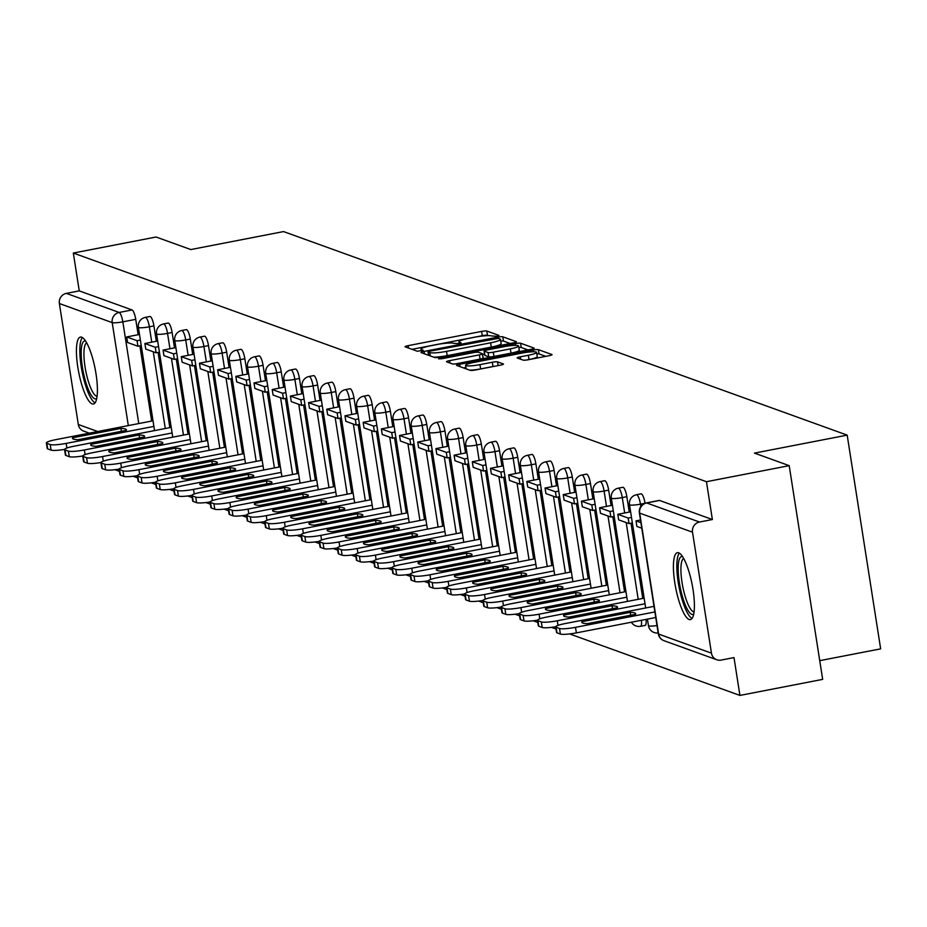 <?xml version="1.0" encoding="UTF-8"?>
<svg xmlns="http://www.w3.org/2000/svg" width="927" height="927" viewBox="0 0 927 927"><rect width="100%" height="100%" fill="white"/><g stroke="black" fill="none" stroke-linecap="round" stroke-linejoin="round"><path stroke-width="1.39" d="M496.93 336.269L498.981 335.423L486.826 331.032A4.287 0.603 -8.9 0 0 481.6 331.414L408.135 345.655A4.287 0.603 -8.9 0 0 405.041 346.733A4.287 0.603 -8.9 0 0 405.192 346.86L417.359 351.252L423.175 350.232L421.495 349.572A13.731 1.935 -8.9 0 1 420.997 349.166A13.731 1.935 -8.9 0 1 430.893 345.725L437.011 344.531A13.731 1.935 -8.9 0 1 453.743 343.326L458.969 343.627L461.136 342.874L459.456 342.214A13.731 1.935 -8.9 0 1 458.946 341.808A13.731 1.935 -8.9 0 1 468.853 338.367L474.972 337.173A13.731 1.935 -8.9 0 1 491.692 335.968L496.93 336.269M81.703 337.208A34.09 8.389 -101 0 0 80.429 337.08A34.09 8.389 -101 0 0 78.227 369.699A34.09 8.389 -101 0 0 92.144 403.894A34.09 8.389 -101 0 0 93.407 404.01A34.09 8.389 -101 0 0 95.608 371.391A34.09 8.389 -101 0 0 81.703 337.208M678.691 552.805A34.09 8.389 -101 0 0 677.417 552.677A34.09 8.389 -101 0 0 675.215 585.296A34.09 8.389 -101 0 0 689.132 619.491A34.09 8.389 -101 0 0 690.395 619.607A34.09 8.389 -101 0 0 692.596 586.988A34.09 8.389 -101 0 0 678.691 552.805M523.118 360.105A4.287 0.603 -8.9 0 0 528.344 359.734L548.946 355.736A4.287 0.603 -8.9 0 0 552.04 354.659A4.287 0.603 -8.9 0 0 551.889 354.531L538.378 349.653A4.287 0.603 -8.9 0 0 533.152 350.035L459.688 364.276A4.287 0.603 -8.9 0 0 456.594 365.354A4.287 0.603 -8.9 0 0 456.756 365.481L470.256 370.36A4.287 0.603 -8.9 0 0 475.481 369.977L500.383 365.157A4.287 0.603 -8.9 0 0 503.477 364.079A4.287 0.603 -8.9 0 0 503.315 363.952L497.532 361.866A4.287 0.603 -8.9 0 0 492.307 362.237L479.966 364.635A11.472 1.622 -8.9 0 1 465.563 365.308A11.472 1.622 -8.9 0 1 473.848 362.422L522.214 353.048A11.472 1.622 -8.9 0 1 536.606 352.376A11.472 1.622 -8.9 0 1 528.332 355.261L520.267 356.814A4.287 0.603 -8.9 0 0 517.173 357.892A4.287 0.603 -8.9 0 0 517.336 358.019L523.118 360.105M73.326 253.048L156.072 237.011L190.811 249.56L283.546 231.576L847.185 435.134L754.451 453.106L789.201 465.655L706.455 481.704L73.326 253.048L79.247 290.881L66.35 293.372L119.177 312.457A8.737 2.155 79 0 1 122.839 321.843L138.772 423.569M513.361 342.886A4.287 0.603 -8.9 0 0 516.455 341.808A4.287 0.603 -8.9 0 0 516.293 341.681L502.793 336.802A4.287 0.603 -8.9 0 0 497.567 337.173L424.091 351.426A4.287 0.603 -8.9 0 0 420.997 352.503A4.287 0.603 -8.9 0 0 421.159 352.631L434.659 357.498A4.287 0.603 -8.9 0 0 439.885 357.127L513.361 342.886M520.592 343.222L534.091 348.1A4.287 0.603 -8.9 0 1 534.242 348.228A4.287 0.603 -8.9 0 1 531.159 349.305L457.683 363.558A4.287 0.603 -8.9 0 1 452.457 363.929L446.687 361.843A4.287 0.603 -8.9 0 1 446.524 361.715A4.287 0.603 -8.9 0 1 449.618 360.638L479.41 354.867A4.287 0.603 -8.9 0 0 482.503 353.79A4.287 0.603 -8.9 0 0 482.353 353.662L478.517 352.272A4.287 0.603 -8.9 0 0 473.291 352.654L442.272 358.668L438.506 358.842L440.673 358.089L515.366 343.604A4.287 0.603 -8.9 0 1 520.592 343.222L521.252 347.498L527.973 349.931M789.201 465.655L822.666 679.375L739.92 695.424L569.653 633.929M114.913 469.699L119.444 471.345M133.106 476.269L137.625 477.903M151.286 482.84L155.817 484.473M169.479 489.41L174.009 491.043M187.671 495.98L192.202 497.614M205.864 502.55L210.383 504.184M224.044 509.12L228.575 510.754M242.237 515.69L246.767 517.324M260.429 522.26L264.96 523.894M278.621 528.83L283.141 530.464M296.802 535.389L301.333 537.034M314.995 541.959L319.525 543.593M333.187 548.529L337.718 550.163M351.379 555.099L355.898 556.733M369.56 561.669L374.091 563.303M387.753 568.239L392.283 569.873M405.945 574.81L410.476 576.443M424.137 581.38L428.656 583.013M442.318 587.95L446.849 589.584M460.51 594.52L465.041 596.154M478.703 601.09L483.234 602.724M496.895 607.648L501.414 609.294M515.076 614.219L519.607 615.852M533.268 620.789L537.799 622.423M551.461 627.359L555.991 628.993M819.735 660.661L880.65 648.854L847.185 435.134M706.455 481.704L712.376 519.526L699.491 522.028A8.737 8.378 109.9 0 0 692.515 532.191L711.449 653.153A8.737 8.378 109.9 0 0 721.113 660.094L733.999 657.591L739.92 695.424M79.247 290.881L132.063 309.954A8.737 2.155 79 0 1 135.736 319.34L138.146 334.728M139.884 345.875L151.669 421.067M89.328 433.152L83.662 431.113A8.737 8.378 -70.1 0 1 78.32 424.508L59.374 303.535A8.737 8.378 -70.1 0 1 66.35 293.372M636.467 494.74A8.737 8.737 0 0 0 629.503 504.67A8.737 1.228 171.1 0 0 629.815 504.937A8.737 1.228 171.1 0 0 640.464 504.161L645.041 503.28A8.737 2.155 -101 0 0 641.044 493.848L636.467 494.74A8.737 2.155 79 0 1 640.464 504.161L640.835 506.513M626.849 496.71L622.272 497.59A8.737 2.155 79 0 0 618.286 488.17L622.851 487.289A8.737 2.155 -101 0 1 626.849 496.71L629.259 512.086M631.009 523.234L642.782 598.436M608.657 490.14L604.091 491.02A8.737 2.155 79 0 0 600.093 481.6L604.671 480.719A8.737 2.155 -101 0 1 608.657 490.14L611.067 505.516M612.817 516.663L624.589 591.866M590.476 483.57L585.899 484.45A8.737 2.155 79 0 0 581.901 475.03L586.478 474.149A8.737 2.155 -101 0 1 590.476 483.57L592.874 498.946M594.624 510.093L606.397 585.296M572.283 476.999L567.706 477.892A8.737 2.155 79 0 0 563.709 468.459L568.286 467.579A8.737 2.155 -101 0 1 572.283 476.999L574.694 492.376M576.432 503.523L588.216 578.726M554.091 470.429L549.514 471.322A8.737 2.155 79 0 0 545.528 461.889L550.093 461.009A8.737 2.155 -101 0 1 554.091 470.429L556.501 485.818M558.251 496.953L570.024 572.156M535.899 463.859L531.333 464.751A8.737 2.155 79 0 0 527.336 455.331L531.913 454.439A8.737 2.155 -101 0 1 535.899 463.859L538.309 479.247M540.059 490.395L551.832 565.586M517.718 457.289L513.141 458.181A8.737 2.155 79 0 0 509.143 448.761L513.72 447.868A8.737 2.155 -101 0 1 517.718 457.289L520.117 472.677M521.866 483.824L533.639 559.016M499.526 450.719L494.948 451.611A8.737 2.155 79 0 0 490.951 442.191L495.528 441.298A8.737 2.155 -101 0 1 499.526 450.719L501.936 466.107M503.674 477.254L515.458 552.446M481.333 444.16L476.756 445.041A8.737 2.155 79 0 0 472.77 435.62L477.335 434.728A8.737 2.155 -101 0 1 481.333 444.16L483.743 459.537M485.493 470.684L497.266 545.876M463.141 437.59L458.575 438.471A8.737 2.155 79 0 0 454.578 429.05L459.155 428.158A8.737 2.155 -101 0 1 463.141 437.59L465.551 452.967M467.301 464.114L479.074 539.305M444.96 431.02L440.383 431.901A8.737 2.155 79 0 0 436.385 422.48L440.962 421.6A8.737 2.155 -101 0 1 444.96 431.02L447.359 446.397M449.108 457.544L460.881 532.747M426.768 424.45L422.191 425.331A8.737 2.155 79 0 0 418.193 415.91L422.77 415.029A8.737 2.155 -101 0 1 426.768 424.45L429.178 439.827M430.916 450.974L442.7 526.177M408.575 417.88L403.998 418.761A8.737 2.155 79 0 0 400.012 409.34L404.578 408.459A8.737 2.155 -101 0 1 408.575 417.88L410.985 433.257M412.735 444.404L424.508 519.607M390.383 411.31L385.817 412.202A8.737 2.155 79 0 0 381.82 402.77L386.397 401.889A8.737 2.155 -101 0 1 390.383 411.31L392.793 426.687M394.543 437.834L406.316 513.037M372.202 404.74L367.625 405.632A8.737 2.155 79 0 0 363.627 396.2L368.204 395.319A8.737 2.155 -101 0 1 372.202 404.74L374.601 420.116M376.35 431.264L388.123 506.466M354.01 398.17L349.433 399.062A8.737 2.155 79 0 0 345.435 389.641L350.012 388.749A8.737 2.155 -101 0 1 354.01 398.17L356.42 413.558M358.158 424.705L369.943 499.896M335.817 391.6L331.24 392.492A8.737 2.155 79 0 0 327.254 383.071L331.82 382.179A8.737 2.155 -101 0 1 335.817 391.6L338.228 406.988M339.977 418.135L351.75 493.326M317.625 385.029L313.059 385.922A8.737 2.155 79 0 0 309.062 376.501L313.639 375.609A8.737 2.155 -101 0 1 317.625 385.029L320.035 400.418M321.785 411.565L333.558 486.756M299.444 378.459L294.867 379.352A8.737 2.155 79 0 0 290.869 369.931L295.446 369.039A8.737 2.155 -101 0 1 299.444 378.459L301.843 393.848M303.592 404.995L315.365 480.186M281.252 371.901L276.675 372.781A8.737 2.155 79 0 0 272.677 363.361L277.254 362.469A8.737 2.155 -101 0 1 281.252 371.901L283.662 387.277M285.4 398.425L297.185 473.616M263.059 365.331L258.482 366.211A8.737 2.155 79 0 0 254.496 356.791L259.062 355.91A8.737 2.155 -101 0 1 263.059 365.331L265.47 380.707M267.219 391.854L278.992 467.046M244.867 358.761L240.302 359.641A8.737 2.155 79 0 0 236.304 350.221L240.881 349.34A8.737 2.155 -101 0 1 244.867 358.761L247.277 374.137M249.027 385.284L260.8 460.487M226.686 352.19L222.109 353.071A8.737 2.155 79 0 0 218.112 343.65L222.689 342.77A8.737 2.155 -101 0 1 226.686 352.19L229.085 367.567M230.835 378.714L242.607 453.917M208.494 345.62L203.917 346.513A8.737 2.155 79 0 0 199.919 337.08L204.496 336.2A8.737 2.155 -101 0 1 208.494 345.62L210.904 360.997M212.642 372.144L224.427 447.347M190.302 339.05L185.724 339.942A8.737 2.155 79 0 0 181.738 330.51L186.304 329.63A8.737 2.155 -101 0 1 190.302 339.05L192.712 354.427M194.461 365.574L206.234 440.777M172.109 332.48L167.544 333.372A8.737 2.155 79 0 0 163.546 323.952L168.123 323.06A8.737 2.155 -101 0 1 172.109 332.48L174.519 347.868M176.269 359.004L188.042 434.207M153.928 325.91L149.351 326.802A8.737 2.155 79 0 0 145.354 317.382L149.931 316.489A8.737 2.155 -101 0 1 153.928 325.91L156.339 341.298M158.077 352.445L169.85 427.637M644.798 625.377A8.737 2.155 -101 0 0 645.122 625.412A8.737 2.155 -101 0 0 646.015 619.387M712.376 519.526L659.561 500.453A8.737 2.155 -101 0 0 659.236 500.418A8.737 2.155 -101 0 0 658.946 500.568M488.413 335.644L487.498 335.307A4.287 0.603 -8.9 0 0 482.272 335.69L411.982 349.317M510.174 343.5L503.454 341.078A4.287 0.603 -8.9 0 0 500.765 341.078M498.332 338.367L430.186 351.124L428.019 351.878L429.792 352.573A13.731 1.935 -8.9 0 0 446.513 351.368L490.592 342.816A13.731 1.935 -8.9 0 0 500.499 339.375A13.731 1.935 -8.9 0 0 499.989 338.958L498.332 338.367M433.743 357.173A13.731 1.935 -8.9 0 0 447.185 355.632L446.513 351.368M500.499 339.375L501.159 343.639A13.731 1.935 -8.9 0 1 491.264 347.092L447.185 355.632M455.644 363.871L480.082 359.131A4.287 0.603 -8.9 0 0 483.176 358.054A4.287 0.603 -8.9 0 0 483.025 357.926L482.399 353.952M482.596 354.357L484.531 353.987M510.325 348.865A11.472 1.622 -8.9 0 0 518.61 345.991A11.472 1.622 -8.9 0 0 504.207 346.652L487.162 349.966A4.287 0.603 -8.9 0 0 484.079 351.032A4.287 0.603 -8.9 0 0 484.23 351.159L488.065 352.55A4.287 0.603 -8.9 0 0 493.291 352.167L510.325 348.865L510.997 353.141A11.472 1.622 -8.9 0 0 519.271 350.267L518.61 345.991M484.856 355.145A4.287 0.603 -8.9 0 0 484.74 355.308A4.287 0.603 -8.9 0 0 484.902 355.435L484.23 351.159M510.997 353.141L493.964 356.443A4.287 0.603 -8.9 0 1 488.738 356.825L484.902 355.435M521.252 347.498A4.287 0.603 -8.9 0 0 518.842 347.474M536.606 352.376L537.278 356.652A11.472 1.622 -8.9 0 1 529.004 359.525L526.293 360.058M469.78 370.186A11.472 1.622 -8.9 0 0 480.638 368.911L479.966 364.635M495.03 366.188A4.287 0.603 -8.9 0 0 492.979 366.513L480.638 368.911M465.91 367.474L463.546 367.938M545.771 356.35L539.05 353.929A4.287 0.603 -8.9 0 0 536.837 353.882M64.542 449.41A13.105 1.842 171.1 0 1 51.078 450.116L47.694 448.888A13.105 1.842 -8.9 0 1 47.219 448.506L46.35 442.944A13.105 1.842 -8.9 0 0 46.825 443.338L47.694 448.888M141.252 345.609L137.938 346.246L137.069 340.696L126.698 336.941L139.502 334.462M137.069 340.696L140.383 340.047M137.938 346.246L127.567 342.503L126.698 336.941M46.35 442.944A13.105 1.842 -8.9 0 1 55.805 439.653L153.025 420.8M153.905 426.397L66.176 443.396A13.105 1.842 171.1 0 1 50.209 444.554L46.825 443.338M120.927 428.425L72.63 437.787A27.092 3.812 171.1 0 0 72.48 438.297A27.092 3.812 171.1 0 0 77.984 439.722L126.292 430.36A27.092 3.812 -8.9 0 0 126.431 429.838A27.092 3.812 -8.9 0 0 120.927 428.425L121.379 431.31M72.63 437.787L72.781 438.749M96.721 398.459A29.502 7.265 79 0 1 86.802 385.342A29.502 7.265 79 0 1 81.17 353.013A29.502 7.265 79 0 1 85.574 340.997M86.686 342.839A27.312 6.721 -101 0 0 83.928 353.859A27.312 6.721 -101 0 0 88.389 381.507A27.312 6.721 -101 0 0 97.057 396.339M82.387 337.544A33.87 8.343 -101 0 0 79.826 350.51A33.87 8.343 -101 0 0 95.052 402.863M693.709 614.056A29.502 7.265 79 0 1 683.79 600.939A29.502 7.265 79 0 1 678.158 568.61A29.502 7.265 79 0 1 682.562 556.594M683.674 558.436A27.312 6.721 -101 0 0 680.916 569.456A27.312 6.721 -101 0 0 685.377 597.104A27.312 6.721 -101 0 0 694.045 611.936M679.375 553.141A33.87 8.343 -101 0 0 676.814 566.107A33.87 8.343 -101 0 0 692.029 618.46M82.735 455.98A13.105 1.842 171.1 0 1 69.27 456.687L65.887 455.458A13.105 1.842 -8.9 0 1 65.411 455.076L64.542 449.514A13.105 1.842 -8.9 0 0 65.017 449.908L65.887 455.458M159.432 352.179L156.13 352.816L155.261 347.266L144.879 343.511L157.694 341.032M155.261 347.266L158.563 346.617M156.13 352.816L145.759 349.073L144.879 343.511M64.542 449.514A13.105 1.842 -8.9 0 1 73.998 446.223L171.217 427.37M172.086 432.967L84.369 449.966A13.105 1.842 171.1 0 1 68.401 451.125L65.017 449.908M139.108 434.983L90.811 444.357A27.092 3.812 171.1 0 0 90.672 444.867A27.092 3.812 171.1 0 0 96.176 446.293L144.473 436.93A27.092 3.812 -8.9 0 0 144.624 436.408A27.092 3.812 -8.9 0 0 139.108 434.983L139.56 437.88M90.811 444.357L90.962 445.319M100.927 462.55A13.105 1.842 171.1 0 1 87.462 463.245L84.079 462.028A13.105 1.842 -8.9 0 1 83.604 461.634L82.723 456.084A13.105 1.842 -8.9 0 0 83.21 456.478L84.079 462.028M177.625 358.749L174.322 359.386L173.453 353.836L163.071 350.082L175.887 347.602M173.453 353.836L176.756 353.187M174.322 359.386L163.94 355.644L163.071 350.082M82.723 456.084A13.105 1.842 -8.9 0 1 92.179 452.793L189.398 433.94M190.278 439.537L102.561 456.536A13.105 1.842 171.1 0 1 86.593 457.695L83.21 456.478M157.3 441.553L109.004 450.916A27.092 3.812 171.1 0 0 108.853 451.437A27.092 3.812 171.1 0 0 114.369 452.863L162.665 443.5A27.092 3.812 -8.9 0 0 162.816 442.979A27.092 3.812 -8.9 0 0 157.3 441.553L157.752 444.45M109.004 450.916L109.154 451.889M119.108 469.108A13.105 1.842 171.1 0 1 105.643 469.815L102.271 468.598A13.105 1.842 -8.9 0 1 101.785 468.205L100.916 462.654A13.105 1.842 -8.9 0 0 101.391 463.036L102.271 468.598M195.817 365.319L192.515 365.956L191.646 360.394L181.263 356.652L194.067 354.172M191.646 360.394L194.948 359.757M192.515 365.956L182.132 362.214L181.263 356.652M100.916 462.654A13.105 1.842 -8.9 0 1 110.371 459.363L207.59 440.51M208.471 446.107L120.753 463.106A13.105 1.842 171.1 0 1 104.774 464.265L101.391 463.036M175.493 448.123L127.196 457.486A27.092 3.812 171.1 0 0 127.045 458.008A27.092 3.812 171.1 0 0 132.561 459.433L180.858 450.058A27.092 3.812 -8.9 0 0 180.997 449.549A27.092 3.812 -8.9 0 0 175.493 448.123L175.945 451.02M127.196 457.486L127.347 458.459M137.3 475.678A13.105 1.842 171.1 0 1 123.836 476.385L120.452 475.169A13.105 1.842 -8.9 0 1 119.977 474.775L119.108 469.224A13.105 1.842 -8.9 0 0 119.583 469.607L120.452 475.169M214.01 371.889L210.696 372.527L209.826 366.965L199.456 363.222L212.26 360.742M209.826 366.965L213.14 366.327M210.696 372.527L200.325 368.772L199.456 363.222M119.108 469.224A13.105 1.842 -8.9 0 1 128.563 465.933L225.782 447.081M226.663 452.666L138.934 469.676A13.105 1.842 171.1 0 1 122.967 470.835L119.583 469.607M193.685 454.693L145.388 464.056A27.092 3.812 171.1 0 0 145.238 464.578A27.092 3.812 171.1 0 0 150.742 465.991L199.05 456.629A27.092 3.812 -8.9 0 0 199.189 456.119A27.092 3.812 -8.9 0 0 193.685 454.693L194.137 457.59M145.388 464.056L145.539 465.03M155.493 482.249A13.105 1.842 171.1 0 1 142.028 482.955L138.644 481.739A13.105 1.842 -8.9 0 1 138.169 481.345L137.3 475.794A13.105 1.842 -8.9 0 0 137.775 476.177L138.644 481.739M232.19 378.448L228.888 379.097L228.019 373.535L217.636 369.792L230.452 367.312M228.019 373.535L231.321 372.897M228.888 379.097L218.517 375.342L217.636 369.792M137.3 475.794A13.105 1.842 -8.9 0 1 146.756 472.503L243.975 453.651M244.844 459.236L157.126 476.246A13.105 1.842 171.1 0 1 141.159 477.405L137.775 476.177M211.866 461.264L163.569 470.626A27.092 3.812 171.1 0 0 163.43 471.148A27.092 3.812 171.1 0 0 168.934 472.561L217.231 463.199A27.092 3.812 -8.9 0 0 217.381 462.677A27.092 3.812 -8.9 0 0 211.866 461.264L212.318 464.149M163.569 470.626L163.72 471.6M173.685 488.819A13.105 1.842 171.1 0 1 160.22 489.526L156.837 488.309A13.105 1.842 -8.9 0 1 156.362 487.915L155.481 482.353A13.105 1.842 -8.9 0 0 155.968 482.747L156.837 488.309M250.383 385.018L247.08 385.667L246.211 380.105L235.829 376.362L248.645 373.871M246.211 380.105L249.514 379.467M247.08 385.667L236.698 381.912L235.829 376.362M155.481 482.353A13.105 1.842 -8.9 0 1 164.936 479.062L262.156 460.221M263.036 465.806L175.319 482.816A13.105 1.842 171.1 0 1 159.351 483.975L155.968 482.747M230.058 467.834L181.762 477.196A27.092 3.812 171.1 0 0 181.611 477.718A27.092 3.812 171.1 0 0 187.127 479.132L235.423 469.769A27.092 3.812 -8.9 0 0 235.574 469.247A27.092 3.812 -8.9 0 0 230.058 467.834L230.51 470.719M181.762 477.196L181.912 478.17M191.866 495.389A13.105 1.842 171.1 0 1 178.401 496.096L175.029 494.879A13.105 1.842 -8.9 0 1 174.543 494.485L173.673 488.923A13.105 1.842 -8.9 0 0 174.149 489.317L175.029 494.879M268.575 391.588L265.273 392.237L264.404 386.675L254.021 382.932L266.825 380.441M264.404 386.675L267.706 386.038M265.273 392.237L254.89 388.483L254.021 382.932M173.673 488.923A13.105 1.842 -8.9 0 1 183.129 485.632L280.348 466.791M281.229 472.376L193.511 489.386A13.105 1.842 171.1 0 1 177.532 490.534L174.149 489.317M248.251 474.404L199.954 483.767A27.092 3.812 171.1 0 0 199.803 484.288A27.092 3.812 171.1 0 0 205.319 485.702L253.616 476.339A27.092 3.812 -8.9 0 0 253.755 475.818A27.092 3.812 -8.9 0 0 248.251 474.404L248.703 477.289M199.954 483.767L200.105 484.74M210.058 501.959A13.105 1.842 171.1 0 1 196.594 502.666L193.21 501.449A13.105 1.842 -8.9 0 1 192.735 501.055L191.866 495.493A13.105 1.842 -8.9 0 0 192.341 495.887L193.21 501.449M286.767 398.158L283.453 398.795L282.584 393.245L272.214 389.502L285.018 387.011M282.584 393.245L285.898 392.608M283.453 398.795L273.083 395.053L272.214 389.502M191.866 495.493A13.105 1.842 -8.9 0 1 201.321 492.202L298.54 473.361M299.409 478.946L211.692 495.957A13.105 1.842 171.1 0 1 195.724 497.104L192.341 495.887M266.443 480.974L218.146 490.337A27.092 3.812 171.1 0 0 217.996 490.858A27.092 3.812 171.1 0 0 223.5 492.272L271.808 482.909A27.092 3.812 -8.9 0 0 271.947 482.388A27.092 3.812 -8.9 0 0 266.443 480.974L266.895 483.859M218.146 490.337L218.297 491.298M228.251 508.529A13.105 1.842 171.1 0 1 214.786 509.236L211.402 508.008A13.105 1.842 -8.9 0 1 210.927 507.625L210.058 502.063A13.105 1.842 -8.9 0 0 210.533 502.457L211.402 508.008M304.948 404.728L301.646 405.366L300.777 399.815L290.394 396.061L303.21 393.581M300.777 399.815L304.079 399.178M301.646 405.366L291.275 401.623L290.394 396.061M210.058 502.063A13.105 1.842 -8.9 0 1 219.514 498.772L316.733 479.931M317.602 485.516L229.884 502.527A13.105 1.842 171.1 0 1 213.917 503.674L210.533 502.457M284.624 487.544L236.327 496.907A27.092 3.812 171.1 0 0 236.188 497.428A27.092 3.812 171.1 0 0 241.692 498.842L289.989 489.479A27.092 3.812 -8.9 0 0 290.139 488.958A27.092 3.812 -8.9 0 0 284.624 487.544L285.076 490.429M236.327 496.907L236.478 497.869M246.443 515.099A13.105 1.842 171.1 0 1 232.978 515.806L229.595 514.578A13.105 1.842 -8.9 0 1 229.12 514.195L228.239 508.633A13.105 1.842 -8.9 0 0 228.726 509.027L229.595 514.578M323.141 411.298L319.838 411.936L318.969 406.385L308.587 402.631L321.402 400.151M318.969 406.385L322.272 405.736M319.838 411.936L309.456 408.193L308.587 402.631M228.239 508.633A13.105 1.842 -8.9 0 1 237.694 505.342L334.914 486.49M335.794 492.086L248.077 509.085A13.105 1.842 171.1 0 1 232.109 510.244L228.726 509.027M302.816 494.114L254.519 503.477A27.092 3.812 171.1 0 0 254.369 503.987A27.092 3.812 171.1 0 0 259.884 505.412L308.181 496.049A27.092 3.812 -8.9 0 0 308.332 495.528A27.092 3.812 -8.9 0 0 302.816 494.114L303.268 496.999M254.519 503.477L254.67 504.439M264.624 521.669A13.105 1.842 171.1 0 1 251.159 522.376L247.787 521.148A13.105 1.842 -8.9 0 1 247.3 520.765L246.431 515.203A13.105 1.842 -8.9 0 0 246.906 515.597L247.787 521.148M341.333 417.868L338.031 418.506L337.15 412.955L326.779 409.201L339.583 406.721M337.15 412.955L340.464 412.306M338.031 418.506L327.648 414.763L326.779 409.201M246.431 515.203A13.105 1.842 -8.9 0 1 255.887 511.913L353.106 493.06M353.987 498.656L266.269 515.655A13.105 1.842 171.1 0 1 250.29 516.814L246.906 515.597M321.009 500.684L272.712 510.047A27.092 3.812 171.1 0 0 272.561 510.557A27.092 3.812 171.1 0 0 278.077 511.982L326.374 502.619A27.092 3.812 -8.9 0 0 326.513 502.098A27.092 3.812 -8.9 0 0 321.009 500.684L321.46 503.57M272.712 510.047L272.862 511.009M282.816 528.239A13.105 1.842 171.1 0 1 269.351 528.946L265.968 527.718A13.105 1.842 -8.9 0 1 265.493 527.324L264.624 521.774A13.105 1.842 -8.9 0 0 265.099 522.168L265.968 527.718M359.525 424.439L356.211 425.076L355.342 419.525L344.971 415.771L357.776 413.291M355.342 419.525L358.656 418.877M356.211 425.076L345.841 421.333L344.971 415.771M264.624 521.774A13.105 1.842 -8.9 0 1 274.079 518.483L371.298 499.63M372.167 505.227L284.45 522.225A13.105 1.842 171.1 0 1 268.482 523.384L265.099 522.168M339.201 507.243L290.904 516.606A27.092 3.812 171.1 0 0 290.754 517.127A27.092 3.812 171.1 0 0 296.258 518.552L344.566 509.19A27.092 3.812 -8.9 0 0 344.705 508.668A27.092 3.812 -8.9 0 0 339.201 507.243L339.653 510.14M290.904 516.606L291.055 517.579M301.008 534.798A13.105 1.842 171.1 0 1 287.544 535.505L284.16 534.288A13.105 1.842 -8.9 0 1 283.685 533.894L282.816 528.344A13.105 1.842 -8.9 0 0 283.291 528.726L284.16 534.288M377.706 431.009L374.404 431.646L373.535 426.084L363.152 422.341L375.968 419.861M373.535 426.084L376.837 425.447M374.404 431.646L364.033 427.903L363.152 422.341M282.816 528.344A13.105 1.842 -8.9 0 1 292.272 525.053L389.491 506.2M390.36 511.797L302.642 528.796A13.105 1.842 171.1 0 1 286.675 529.954L283.291 528.726M357.382 513.813L309.085 523.176A27.092 3.812 171.1 0 0 308.946 523.697A27.092 3.812 171.1 0 0 314.45 525.122L362.747 515.748A27.092 3.812 -8.9 0 0 362.897 515.238A27.092 3.812 -8.9 0 0 357.382 513.813L357.834 516.71M309.085 523.176L309.236 524.149M319.201 541.368A13.105 1.842 171.1 0 1 305.736 542.075L302.353 540.858A13.105 1.842 -8.9 0 1 301.878 540.464L300.997 534.914A13.105 1.842 -8.9 0 0 301.484 535.296L302.353 540.858M395.899 437.579L392.596 438.216L391.727 432.654L381.345 428.911L394.16 426.432M391.727 432.654L395.029 432.017M392.596 438.216L382.214 434.462L381.345 428.911M300.997 534.914A13.105 1.842 -8.9 0 1 310.452 531.623L407.671 512.77M408.552 518.355L320.835 535.366A13.105 1.842 171.1 0 1 304.867 536.524L301.484 535.296M375.574 520.383L327.277 529.746A27.092 3.812 171.1 0 0 327.127 530.267A27.092 3.812 171.1 0 0 332.642 531.681L380.939 522.318A27.092 3.812 -8.9 0 0 381.09 521.808A27.092 3.812 -8.9 0 0 375.574 520.383L376.026 523.28M327.277 529.746L327.428 530.719M337.382 547.938A13.105 1.842 171.1 0 1 323.917 548.645L320.545 547.428A13.105 1.842 -8.9 0 1 320.058 547.034L319.189 541.484A13.105 1.842 -8.9 0 0 319.664 541.866L320.545 547.428M414.091 444.137L410.788 444.786L409.908 439.224L399.537 435.481L412.341 433.002M409.908 439.224L413.222 438.587M410.788 444.786L400.406 441.032L399.537 435.481M319.189 541.484A13.105 1.842 -8.9 0 1 328.645 538.193L425.864 519.34M426.744 524.925L339.027 541.936A13.105 1.842 171.1 0 1 323.048 543.095L319.664 541.866M393.766 526.953L345.47 536.316A27.092 3.812 171.1 0 0 345.319 536.837A27.092 3.812 171.1 0 0 350.835 538.251L399.131 528.888A27.092 3.812 -8.9 0 0 399.27 528.378A27.092 3.812 -8.9 0 0 393.766 526.953L394.218 529.838M345.47 536.316L345.62 537.289M355.574 554.508A13.105 1.842 171.1 0 1 342.109 555.215L338.726 553.998A13.105 1.842 -8.9 0 1 338.251 553.604L337.382 548.054A13.105 1.842 -8.9 0 0 337.857 548.436L338.726 553.998M432.283 450.707L428.969 451.356L428.1 445.794L417.729 442.052L430.534 439.56M428.1 445.794L431.414 445.157M428.969 451.356L418.598 447.602L417.729 442.052M337.382 548.054A13.105 1.842 -8.9 0 1 346.837 544.752L444.056 525.91M444.925 531.495L357.208 548.506A13.105 1.842 171.1 0 1 341.24 549.665L337.857 548.436M411.959 533.523L363.662 542.886A27.092 3.812 171.1 0 0 363.511 543.407A27.092 3.812 171.1 0 0 369.016 544.821L417.324 535.458A27.092 3.812 -8.9 0 0 417.463 534.937A27.092 3.812 -8.9 0 0 411.959 533.523L412.411 536.409M363.662 542.886L363.813 543.859M373.766 561.078A13.105 1.842 171.1 0 1 360.302 561.785L356.918 560.568A13.105 1.842 -8.9 0 1 356.443 560.175L355.574 554.613A13.105 1.842 -8.9 0 0 356.049 555.006L356.918 560.568M450.464 457.278L447.162 457.926L446.293 452.364L435.91 448.622L448.726 446.13M446.293 452.364L449.595 451.727M447.162 457.926L436.791 454.172L435.91 448.622M355.574 554.613A13.105 1.842 -8.9 0 1 365.029 551.322L462.249 532.48M463.118 538.066L375.4 555.076A13.105 1.842 171.1 0 1 359.433 556.223L356.049 555.006M430.14 540.093L381.843 549.456A27.092 3.812 171.1 0 0 381.704 549.978A27.092 3.812 171.1 0 0 387.208 551.391L435.505 542.028A27.092 3.812 -8.9 0 0 435.655 541.507A27.092 3.812 -8.9 0 0 430.14 540.093L430.591 542.979M381.843 549.456L381.994 550.429M391.959 567.648A13.105 1.842 171.1 0 1 378.494 568.355L375.111 567.139A13.105 1.842 -8.9 0 1 374.635 566.745L373.755 561.183A13.105 1.842 -8.9 0 0 374.241 561.577L375.111 567.139M468.656 463.848L465.354 464.497L464.485 458.935L454.103 455.192L466.918 452.7M464.485 458.935L467.787 458.297M465.354 464.497L454.972 460.742L454.103 455.192M373.755 561.183A13.105 1.842 -8.9 0 1 383.21 557.892L480.429 539.05M481.31 544.636L393.593 561.646A13.105 1.842 171.1 0 1 377.625 562.793L374.241 561.577M448.332 546.663L400.035 556.026A27.092 3.812 171.1 0 0 399.885 556.548A27.092 3.812 171.1 0 0 405.4 557.961L453.697 548.599A27.092 3.812 -8.9 0 0 453.848 548.077A27.092 3.812 -8.9 0 0 448.332 546.663L448.784 549.549M400.035 556.026L400.186 556.988M410.14 574.219A13.105 1.842 171.1 0 1 396.675 574.925L393.303 573.697A13.105 1.842 -8.9 0 1 392.816 573.315L391.947 567.753A13.105 1.842 -8.9 0 0 392.422 568.147L393.303 573.697M486.849 470.418L483.546 471.055L482.666 465.505L472.295 461.75L485.099 459.271M482.666 465.505L485.98 464.867M483.546 471.055L473.164 467.312L472.295 461.75M391.947 567.753A13.105 1.842 -8.9 0 1 401.403 564.462L498.622 545.621M499.502 551.206L411.785 568.216A13.105 1.842 171.1 0 1 395.806 569.363L392.422 568.147M466.524 553.234L418.228 562.596A27.092 3.812 171.1 0 0 418.077 563.118A27.092 3.812 171.1 0 0 423.593 564.531L471.889 555.169A27.092 3.812 -8.9 0 0 472.028 554.647A27.092 3.812 -8.9 0 0 466.524 553.234L466.976 556.119M418.228 562.596L418.378 563.558M428.332 580.789A13.105 1.842 171.1 0 1 414.867 581.496L411.484 580.267A13.105 1.842 -8.9 0 1 411.009 579.885L410.14 574.323A13.105 1.842 -8.9 0 0 410.615 574.717L411.484 580.267M505.041 476.988L501.727 477.625L500.858 472.075L490.487 468.32L503.291 465.841M500.858 472.075L504.172 471.426M501.727 477.625L491.356 473.882L490.487 468.32M410.14 574.323A13.105 1.842 -8.9 0 1 419.595 571.032L516.814 552.179M517.683 557.776L429.966 574.786A13.105 1.842 171.1 0 1 413.998 575.934L410.615 574.717M484.717 559.804L436.42 569.166A27.092 3.812 171.1 0 0 436.269 569.688A27.092 3.812 171.1 0 0 441.773 571.102L490.082 561.739A27.092 3.812 -8.9 0 0 490.221 561.217A27.092 3.812 -8.9 0 0 484.717 559.804L485.169 562.689M436.42 569.166L436.571 570.128M446.524 587.359A13.105 1.842 171.1 0 1 433.06 588.066L429.676 586.837A13.105 1.842 -8.9 0 1 429.201 586.455L428.332 580.893A13.105 1.842 -8.9 0 0 428.807 581.287L429.676 586.837M523.222 483.558L519.92 484.195L519.05 478.645L508.668 474.891L521.484 472.411M519.05 478.645L522.353 477.996M519.92 484.195L509.549 480.453L508.668 474.891M428.332 580.893A13.105 1.842 -8.9 0 1 437.787 577.602L535.006 558.749M535.876 564.346L448.158 581.345A13.105 1.842 171.1 0 1 432.191 582.504L428.807 581.287M502.897 566.374L454.601 575.737A27.092 3.812 171.1 0 0 454.462 576.246A27.092 3.812 171.1 0 0 459.966 577.672L508.263 568.309A27.092 3.812 -8.9 0 0 508.413 567.788A27.092 3.812 -8.9 0 0 502.897 566.374L503.349 569.259M454.601 575.737L454.751 576.698M464.717 593.929A13.105 1.842 171.1 0 1 451.252 594.636L447.868 593.407A13.105 1.842 -8.9 0 1 447.393 593.025L446.513 587.463A13.105 1.842 -8.9 0 0 446.999 587.857L447.868 593.407M541.414 490.128L538.112 490.765L537.243 485.215L526.86 481.461L539.676 478.981M537.243 485.215L540.545 484.566M538.112 490.765L527.73 487.023L526.86 481.461M446.513 587.463A13.105 1.842 -8.9 0 1 455.968 584.172L553.187 565.319M554.068 570.916L466.351 587.915A13.105 1.842 171.1 0 1 450.383 589.074L446.999 587.857M521.09 572.932L472.793 582.307A27.092 3.812 171.1 0 0 472.643 582.816A27.092 3.812 171.1 0 0 478.158 584.242L526.455 574.879A27.092 3.812 -8.9 0 0 526.606 574.358A27.092 3.812 -8.9 0 0 521.09 572.932L521.542 575.829M472.793 582.307L472.944 583.268M482.897 600.487A13.105 1.842 171.1 0 1 469.433 601.194L466.061 599.978A13.105 1.842 -8.9 0 1 465.574 599.584L464.705 594.033A13.105 1.842 -8.9 0 0 465.18 594.427L466.061 599.978M559.607 496.698L556.304 497.335L555.424 491.773L545.053 488.031L557.857 485.551M555.424 491.773L558.738 491.136M556.304 497.335L545.922 493.593L545.053 488.031M464.705 594.033A13.105 1.842 -8.9 0 1 474.16 590.742L571.38 571.889M572.26 577.486L484.543 594.485A13.105 1.842 171.1 0 1 468.564 595.644L465.18 594.427M539.282 579.502L490.986 588.865A27.092 3.812 171.1 0 0 490.835 589.387A27.092 3.812 171.1 0 0 496.351 590.812L544.647 581.449A27.092 3.812 -8.9 0 0 544.786 580.928A27.092 3.812 -8.9 0 0 539.282 579.502L539.734 582.399M490.986 588.865L491.136 589.839M501.09 607.058A13.105 1.842 171.1 0 1 487.625 607.764L484.242 606.548A13.105 1.842 -8.9 0 1 483.767 606.154L482.897 600.603A13.105 1.842 -8.9 0 0 483.373 600.986L484.242 606.548M577.799 503.268L574.485 503.906L573.616 498.344L563.245 494.601L576.049 492.121M573.616 498.344L576.93 497.706M574.485 503.906L564.114 500.163L563.245 494.601M482.897 600.603A13.105 1.842 -8.9 0 1 492.353 597.312L589.572 578.46M590.441 584.056L502.724 601.055A13.105 1.842 171.1 0 1 486.756 602.214L483.373 600.986M557.475 586.073L509.178 595.435A27.092 3.812 171.1 0 0 509.027 595.957A27.092 3.812 171.1 0 0 514.531 597.382L562.84 588.008A27.092 3.812 -8.9 0 0 562.979 587.498A27.092 3.812 -8.9 0 0 557.475 586.073L557.927 588.969M509.178 595.435L509.329 596.409M519.282 613.628A13.105 1.842 171.1 0 1 505.818 614.334L502.434 613.118A13.105 1.842 -8.9 0 1 501.959 612.724L501.09 607.173A13.105 1.842 -8.9 0 0 501.565 607.556L502.434 613.118M595.98 509.838L592.677 510.476L591.808 504.914L581.426 501.171L594.242 498.691M591.808 504.914L595.111 504.276M592.677 510.476L582.307 506.721L581.426 501.171M501.09 607.173A13.105 1.842 -8.9 0 1 510.545 603.883L607.764 585.03M608.633 590.615L520.916 607.625A13.105 1.842 171.1 0 1 504.948 608.784L501.565 607.556M575.655 592.643L527.359 602.005A27.092 3.812 171.1 0 0 527.22 602.527A27.092 3.812 171.1 0 0 532.724 603.941L581.02 594.578A27.092 3.812 -8.9 0 0 581.171 594.068A27.092 3.812 -8.9 0 0 575.655 592.643L576.107 595.528M527.359 602.005L527.509 602.979M537.475 620.198A13.105 1.842 171.1 0 1 524.01 620.905L520.626 619.688A13.105 1.842 -8.9 0 1 520.151 619.294L519.271 613.744A13.105 1.842 -8.9 0 0 519.757 614.126L520.626 619.688M614.172 516.397L610.87 517.046L610.001 511.484L599.618 507.741L612.434 505.25M610.001 511.484L613.303 510.847M610.87 517.046L600.487 513.291L599.618 507.741M519.271 613.744A13.105 1.842 -8.9 0 1 528.726 610.453L625.945 591.6M626.826 597.185L539.108 614.195A13.105 1.842 171.1 0 1 523.141 615.354L519.757 614.126M593.848 599.213L545.551 608.576A27.092 3.812 171.1 0 0 545.4 609.097A27.092 3.812 171.1 0 0 550.916 610.511L599.213 601.148A27.092 3.812 -8.9 0 0 599.363 600.626A27.092 3.812 -8.9 0 0 593.848 599.213L594.3 602.098M545.551 608.576L545.702 609.549M555.655 626.768A13.105 1.842 171.1 0 1 542.191 627.475L538.819 626.258A13.105 1.842 -8.9 0 1 538.332 625.864L537.463 620.302A13.105 1.842 -8.9 0 0 537.938 620.696L538.819 626.258M632.365 522.967L629.062 523.616L628.182 518.054L617.811 514.311L630.615 511.82M628.182 518.054L631.496 517.417M629.062 523.616L618.68 519.862L617.811 514.311M537.463 620.302A13.105 1.842 -8.9 0 1 546.918 617.011L644.138 598.17M645.018 603.755L557.301 620.766A13.105 1.842 171.1 0 1 541.322 621.924L537.938 620.696M612.04 605.783L563.743 615.146A27.092 3.812 171.1 0 0 563.593 615.667A27.092 3.812 171.1 0 0 569.108 617.081L617.405 607.718A27.092 3.812 -8.9 0 0 617.544 607.197A27.092 3.812 -8.9 0 0 612.04 605.783L612.492 608.668M563.743 615.146L563.894 616.119M655.76 617.498L576.362 632.886A13.105 1.842 171.1 0 1 560.383 634.045L557 632.828A13.105 1.842 -8.9 0 1 556.524 632.434L555.655 626.872A13.105 1.842 -8.9 0 0 556.13 627.266L557 632.828M640.905 522.654L636.003 520.881L640.487 520.001M641.774 528.205L636.872 526.432L636.003 520.881M555.655 626.872A13.105 1.842 -8.9 0 1 565.111 623.581L654.01 606.351M654.891 611.936L575.482 627.336A13.105 1.842 171.1 0 1 559.514 628.483L556.13 627.266M630.233 612.353L581.936 621.716A27.092 3.812 171.1 0 0 581.785 622.237A27.092 3.812 171.1 0 0 587.289 623.651L635.586 614.288A27.092 3.812 -8.9 0 0 635.737 613.767A27.092 3.812 -8.9 0 0 630.233 612.353L630.684 615.238M581.936 621.716L582.086 622.689M692.515 532.191L639.688 513.118L658.633 634.08L711.449 653.153M135.736 319.34L122.839 321.843A8.737 1.228 -8.9 0 1 112.202 322.608L59.374 303.535M128.32 425.597L112.202 322.608A8.737 8.378 -70.1 0 1 119.177 312.457L132.063 309.954M78.32 424.508L97.752 431.518M618.286 488.17A8.737 8.737 0 0 0 611.31 498.1A8.737 1.228 171.1 0 0 611.623 498.367A8.737 1.228 171.1 0 0 622.272 497.59L624.682 512.979M626.188 522.573L638.205 599.317M600.093 481.6A8.737 8.737 0 0 0 593.118 491.53A8.737 1.228 171.1 0 0 593.442 491.797A8.737 1.228 171.1 0 0 604.091 491.02L606.49 506.409M607.996 516.003L620.012 592.747M581.901 475.03A8.737 8.737 0 0 0 574.925 484.96A8.737 1.228 171.1 0 0 575.25 485.227A8.737 1.228 171.1 0 0 585.899 484.45L588.309 499.838M589.804 509.433L601.832 586.177M563.709 468.459A8.737 8.737 0 0 0 556.745 478.402A8.737 1.228 171.1 0 0 557.057 478.656A8.737 1.228 171.1 0 0 567.706 477.892L570.117 493.268M571.623 502.874L583.639 579.607M545.528 461.889A8.737 8.737 0 0 0 538.552 471.831A8.737 1.228 171.1 0 0 538.865 472.086A8.737 1.228 171.1 0 0 549.514 471.322L551.924 486.698M553.431 496.304L565.447 573.037M527.336 455.331A8.737 8.737 0 0 0 520.36 465.261A8.737 1.228 171.1 0 0 520.684 465.516A8.737 1.228 171.1 0 0 531.333 464.751L533.732 480.128M535.238 489.734L547.254 566.478M509.143 448.761A8.737 8.737 0 0 0 502.167 458.691A8.737 1.228 171.1 0 0 502.492 458.946A8.737 1.228 171.1 0 0 513.141 458.181L515.551 473.558M517.046 483.164L529.074 559.908M490.951 442.191A8.737 8.737 0 0 0 483.987 452.121A8.737 1.228 171.1 0 0 484.3 452.376A8.737 1.228 171.1 0 0 494.948 451.611L497.359 466.988M498.865 476.594L510.881 553.338M472.77 435.62A8.737 8.737 0 0 0 465.794 445.551A8.737 1.228 171.1 0 0 466.107 445.817A8.737 1.228 171.1 0 0 476.756 445.041L479.166 460.418M480.673 470.024L492.689 546.768M454.578 429.05A8.737 8.737 0 0 0 447.602 438.981A8.737 1.228 171.1 0 0 447.926 439.247A8.737 1.228 171.1 0 0 458.575 438.471L460.974 453.859M462.48 463.454L474.497 540.198M436.385 422.48A8.737 8.737 0 0 0 429.41 432.411A8.737 1.228 171.1 0 0 429.734 432.677A8.737 1.228 171.1 0 0 440.383 431.901L442.793 447.289M444.288 456.884L456.316 533.628M418.193 415.91A8.737 8.737 0 0 0 411.229 425.841A8.737 1.228 171.1 0 0 411.542 426.107A8.737 1.228 171.1 0 0 422.191 425.331L424.601 440.719M426.107 450.313L438.123 527.057M400.012 409.34A8.737 8.737 0 0 0 393.036 419.271A8.737 1.228 171.1 0 0 393.349 419.537A8.737 1.228 171.1 0 0 403.998 418.761L406.408 434.149M407.915 443.743L419.931 520.487M381.82 402.77A8.737 8.737 0 0 0 374.844 412.712A8.737 1.228 171.1 0 0 375.168 412.967A8.737 1.228 171.1 0 0 385.817 412.202L388.216 427.579M389.722 437.173L401.739 513.917M363.627 396.2A8.737 8.737 0 0 0 356.652 406.142A8.737 1.228 171.1 0 0 356.976 406.397A8.737 1.228 171.1 0 0 367.625 405.632L370.035 421.009M371.542 430.615L383.558 507.347M345.435 389.641A8.737 8.737 0 0 0 338.471 399.572A8.737 1.228 171.1 0 0 338.784 399.827A8.737 1.228 171.1 0 0 349.433 399.062L351.843 414.439M353.349 424.045L365.365 500.789M327.254 383.071A8.737 8.737 0 0 0 320.278 393.002A8.737 1.228 171.1 0 0 320.591 393.257A8.737 1.228 171.1 0 0 331.24 392.492L333.65 407.868M335.157 417.474L347.173 494.218M309.062 376.501A8.737 8.737 0 0 0 302.086 386.432A8.737 1.228 171.1 0 0 302.411 386.686A8.737 1.228 171.1 0 0 313.059 385.922L315.47 401.298M316.964 410.904L328.981 487.648M290.869 369.931A8.737 8.737 0 0 0 283.894 379.861A8.737 1.228 171.1 0 0 284.218 380.116A8.737 1.228 171.1 0 0 294.867 379.352L297.277 394.728M298.784 404.334L310.8 481.078M272.677 363.361A8.737 8.737 0 0 0 265.713 373.291A8.737 1.228 171.1 0 0 266.026 373.558A8.737 1.228 171.1 0 0 276.675 372.781L279.085 388.158M280.591 397.764L292.608 474.508M254.496 356.791A8.737 8.737 0 0 0 247.521 366.721A8.737 1.228 171.1 0 0 247.833 366.988A8.737 1.228 171.1 0 0 258.482 366.211L260.893 381.6M262.399 391.194L274.415 467.938M236.304 350.221A8.737 8.737 0 0 0 229.328 360.151A8.737 1.228 171.1 0 0 229.653 360.418A8.737 1.228 171.1 0 0 240.302 359.641L242.712 375.029M244.207 384.624L256.223 461.368M218.112 343.65A8.737 8.737 0 0 0 211.136 353.581A8.737 1.228 171.1 0 0 211.46 353.847A8.737 1.228 171.1 0 0 222.109 353.071L224.519 368.459M226.026 378.054L238.042 454.798M199.919 337.08A8.737 8.737 0 0 0 192.955 347.022A8.737 1.228 171.1 0 0 193.268 347.277A8.737 1.228 171.1 0 0 203.917 346.513L206.327 361.889M207.833 371.484L219.85 448.228M181.738 330.51A8.737 8.737 0 0 0 174.763 340.452A8.737 1.228 171.1 0 0 175.076 340.707A8.737 1.228 171.1 0 0 185.724 339.942L188.135 355.319M189.641 364.925L201.657 441.658M163.546 323.952A8.737 8.737 0 0 0 156.57 333.882A8.737 1.228 171.1 0 0 156.895 334.137A8.737 1.228 171.1 0 0 167.544 333.372L169.954 348.749M171.449 358.355L183.465 435.099M145.354 317.382A8.737 8.737 0 0 0 138.378 327.312A8.737 1.228 171.1 0 0 138.702 327.567A8.737 1.228 171.1 0 0 149.351 326.802L151.761 342.179M153.268 351.785L165.284 428.529M641.438 620.267A8.737 2.155 79 0 1 640.545 626.293A8.737 2.155 79 0 1 640.221 626.27M657.023 625.54A8.737 1.228 171.1 0 1 648.761 625.899A8.737 1.228 -8.9 0 1 648.437 625.644A8.737 8.737 0 0 0 658.182 632.956M648.668 625.296A8.737 1.228 -8.9 0 0 648.437 625.644L647.417 619.109M659.561 500.453L646.664 502.955L699.491 522.028M646.015 503.106A8.737 2.155 79 0 1 646.339 502.921A8.737 2.155 79 0 1 646.664 502.955A8.737 8.378 -70.1 0 0 639.688 513.118A8.737 1.228 171.1 0 1 639.375 512.851A8.737 1.228 171.1 0 1 639.618 512.492M659.236 500.418L646.339 502.921A8.737 8.737 0 0 0 639.375 512.851L658.309 633.825A8.737 8.737 0 0 0 663.975 640.684A8.737 8.378 109.9 0 1 658.633 634.08A8.737 1.228 171.1 0 1 658.309 633.825A8.737 1.228 171.1 0 1 658.541 633.477M459.653 343.477L459.456 342.214M421.692 350.846L421.495 349.572M408.506 348.054L408.135 345.655M482.272 335.69L481.6 331.414M487.498 335.307L486.826 331.032M424.473 353.824L424.091 351.426M497.741 338.297L497.567 337.173M503.454 341.078L502.793 336.802M428.656 355.331L428.135 351.97M430.313 355.933L429.792 352.573M491.264 347.092L490.592 342.816M449.989 363.036L449.618 360.638M480.082 359.131L479.41 354.867M440.8 358.9L440.673 358.089M515.632 345.377L515.366 343.604M488.738 356.825L488.065 352.55M493.964 356.443L493.291 352.167M520.65 359.224L520.267 356.814M529.004 359.525L528.332 355.261M492.979 366.513L492.307 362.237M498.123 365.586L497.532 361.866M460.07 366.675L459.688 364.276M533.431 351.762L533.152 350.035M539.05 353.929L538.378 349.653M66.176 443.396L66.906 448.031M50.209 444.554L51.078 450.116M84.369 449.966L85.099 454.601M68.401 451.125L69.27 456.687M102.561 456.536L103.291 461.171M86.593 457.695L87.462 463.245M120.753 463.106L121.472 467.741M104.774 464.265L105.643 469.815M138.934 469.676L139.664 474.311M122.967 470.835L123.836 476.385M157.126 476.246L157.857 480.881M141.159 477.405L142.028 482.955M175.319 482.816L176.049 487.44M159.351 483.975L160.22 489.526M193.511 489.386L194.23 494.01M177.532 490.534L178.401 496.096M211.692 495.957L212.422 500.58M195.724 497.104L196.594 502.666M229.884 502.527L230.614 507.15M213.917 503.674L214.786 509.236M248.077 509.085L248.807 513.72M232.109 510.244L232.978 515.806M266.269 515.655L266.988 520.29M250.29 516.814L251.159 522.376M284.45 522.225L285.18 526.86M268.482 523.384L269.351 528.946M302.642 528.796L303.372 533.431M286.675 529.954L287.544 535.505M320.835 535.366L321.565 540.001M304.867 536.524L305.736 542.075M339.027 541.936L339.745 546.571M323.048 543.095L323.917 548.645M357.208 548.506L357.938 553.141M341.24 549.665L342.109 555.215M375.4 555.076L376.13 559.699M359.433 556.223L360.302 561.785M393.593 561.646L394.323 566.27M377.625 562.793L378.494 568.355M411.785 568.216L412.503 572.84M395.806 569.363L396.675 574.925M429.966 574.786L430.696 579.41M413.998 575.934L414.867 581.496M448.158 581.345L448.888 585.98M432.191 582.504L433.06 588.066M466.351 587.915L467.081 592.55M450.383 589.074L451.252 594.636M484.543 594.485L485.261 599.12M468.564 595.644L469.433 601.194M502.724 601.055L503.454 605.69M486.756 602.214L487.625 607.764M520.916 607.625L521.646 612.26M504.948 608.784L505.818 614.334M539.108 614.195L539.838 618.83M523.141 615.354L524.01 620.905M557.301 620.766L558.019 625.389M541.322 621.924L542.191 627.475M575.482 627.336L576.362 632.886M559.514 628.483L560.383 634.045M154.554 430.603L138.378 327.312M645.122 625.412L640.545 626.293A8.737 8.737 0 0 1 631.391 622.214M172.746 437.173L156.57 333.882M190.939 443.743L174.763 340.452M209.131 450.313L192.955 347.022M227.312 456.884L211.136 353.581M245.504 463.454L229.328 360.151M263.697 470.012L247.521 366.721M281.889 476.582L265.713 373.291M300.07 483.152L283.894 379.861M318.262 489.723L302.086 386.432M336.455 496.293L320.278 393.002M354.647 502.863L338.471 399.572M372.828 509.433L356.652 406.142M391.02 516.003L374.844 412.712M409.213 522.573L393.036 419.271M427.405 529.143L411.229 425.841M445.586 535.702L429.41 432.411M463.778 542.272L447.602 438.981M481.97 548.842L465.794 445.551M500.163 555.412L483.987 452.121M518.344 561.982L502.167 458.691M536.536 568.552L520.36 465.261M554.728 575.122L538.552 471.831M572.921 581.692L556.745 478.402M591.102 588.263L574.925 484.96M609.294 594.833L593.118 491.53M627.486 601.391L611.31 498.1M645.679 607.961L629.503 504.67M663.975 640.684L716.803 659.769M459.224 343.581L458.946 341.808M421.275 350.939L420.997 349.166M428.552 355.296L428.019 351.878M483.176 358.054L482.503 353.79M484.74 355.308L484.079 351.032M466.13 368.865L465.563 365.308"/></g></svg>
